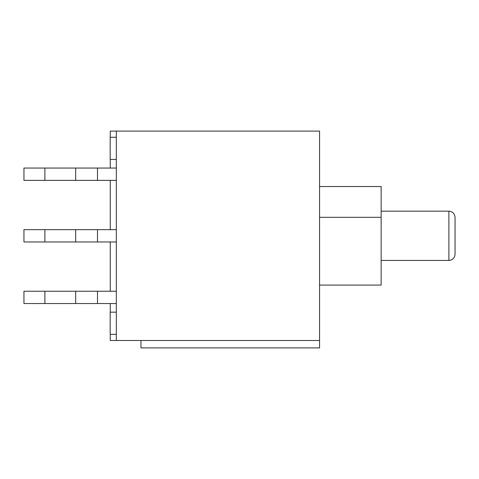 <?xml version="1.0" encoding="UTF-8"?>
<svg xmlns="http://www.w3.org/2000/svg" width="479" height="479" viewBox="0 0 479 479"><rect width="100%" height="100%" fill="white"/><g stroke="black" fill="none" stroke-linecap="round" stroke-linejoin="round"><path stroke-width="0.72" d="M319.559 285.071L381.146 285.071L381.146 186.535L319.559 186.535M381.146 217.328L319.559 217.328M381.146 211.173L448.889 211.173L448.889 260.438C452.625 260.067 454.679 258.013 455.05 254.283L455.05 217.328C454.679 213.598 452.625 211.544 448.889 211.173C452.625 211.544 454.679 213.598 455.05 217.328L455.05 254.283C454.679 258.013 452.625 260.067 448.889 260.438L381.146 260.438M140.964 340.503L140.964 347.892L319.559 347.892L319.559 340.503L110.254 340.503L110.254 334.342M319.559 340.503L319.559 131.108L110.254 131.108L110.254 137.269M116.331 168.063L23.95 168.063L23.95 180.379L44.888 180.379L44.888 168.063M116.331 180.379L97.482 180.379L97.482 168.063M97.482 180.379L75.682 180.379L75.682 168.063M75.682 180.379L44.888 180.379M116.331 229.645L23.95 229.645L23.95 241.961L44.888 241.961L44.888 229.645M116.331 241.961L97.482 241.961L97.482 229.645M97.482 241.961L75.682 241.961L75.682 229.645M75.682 241.961L44.888 241.961M116.331 291.232L23.95 291.232L23.95 303.548L44.888 303.548L44.888 291.232M116.331 303.548L97.482 303.548L97.482 291.232M97.482 303.548L75.682 303.548L75.682 291.232M75.682 303.548L44.888 303.548M116.331 312.17L110.17 312.17L110.17 334.342L116.331 334.342M116.331 137.269L110.17 137.269L110.17 159.441L116.331 159.441M116.331 131.108L116.331 340.503M110.254 312.17L110.254 303.548M110.254 291.232L110.254 241.961M110.254 229.645L110.254 180.379M110.254 168.063L110.254 159.441"/></g></svg>
